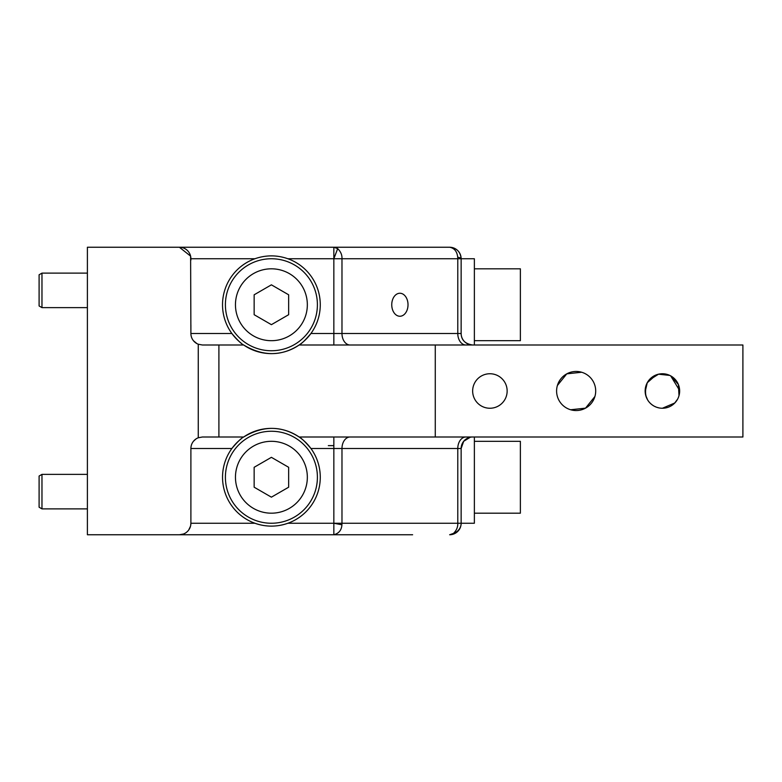 <?xml version="1.0" encoding="UTF-8"?>
<svg xmlns="http://www.w3.org/2000/svg" width="782" height="782" viewBox="0 0 782 782"><rect width="100%" height="100%" fill="white"/><g stroke="black" fill="none" stroke-linecap="round" stroke-linejoin="round"><path stroke-width="1.17" d="M288.646 467.294L271.403 457.333L254.15 467.294L254.15 487.206L271.403 497.166L288.646 487.206L288.646 467.294M288.626 336.289A35.933 35.933 0 0 0 302.937 287.522A35.933 35.933 0 0 0 254.17 273.211A35.933 35.933 0 0 0 239.859 321.979A35.933 35.933 0 0 0 288.626 336.289M288.646 294.794L271.403 284.834L254.15 294.794L254.15 314.706L271.403 324.667L288.646 314.706L288.646 294.794M474.371 268.812L520.372 268.812L520.372 340.688L474.371 340.688M474.371 441.312L520.372 441.312L520.372 513.188L474.371 513.188M288.626 508.789A35.933 35.933 0 0 0 302.937 460.021A35.933 35.933 0 0 0 254.17 445.711A35.933 35.933 0 0 0 239.859 494.478A35.933 35.933 0 0 0 288.626 508.789M39.1 305.967L39.1 274.785L41.974 273.123L41.974 307.629L39.1 305.967M39.1 282.898L39.1 297.854M39.1 507.215L39.1 476.033L41.974 474.371L41.974 508.877L39.1 507.215M39.1 484.146L39.1 499.102M648.904 380.257L658.522 374.197L669.822 375.428M671.191 376.162L678.405 384.588L679.001 395.672M677.544 399.26L677.535 399.27A17.253 17.253 0 0 1 654.133 406.141A17.253 17.253 0 0 1 647.261 382.73A17.253 17.253 0 0 1 670.673 375.859A17.253 17.253 0 0 1 677.535 399.27L674.465 403.326M557.39 385.497L566.774 373.845L581.652 372.242M594.907 396.503L585.523 408.155L570.645 409.758M649.93 379.084L647.261 382.73C643.566 393.473 645.864 401.274 654.133 406.141L656.469 407.197M659.089 407.93L656.528 407.217M648.346 401L647.877 400.306M647.623 399.895L645.717 395.369M645.17 391.723L647.252 382.75L656.108 374.94M655.834 375.047L656.469 374.803M660.78 373.825L659.138 374.06M657.193 374.558L656.45 374.813M293.455 345.116A46.001 46.001 0 0 0 311.774 282.693A46.001 46.001 0 0 0 249.35 264.384A46.001 46.001 0 0 0 231.032 326.808A46.001 46.001 0 0 0 293.455 345.116M465.916 344.999A11.495 8.133 90 0 1 457.783 333.503L461.145 333.503C461.302 340.043 465.134 343.875 472.651 344.999A11.495 11.495 0 0 1 461.145 333.503L461.145 258.754L474.371 258.754L474.371 344.999M474.371 437.001L474.371 523.246L341.978 523.246L341.978 448.497A11.495 8.133 -90 0 1 350.111 437.001M293.455 517.616A46.001 46.001 0 0 0 311.774 455.192A46.001 46.001 0 0 0 249.35 436.884A46.001 46.001 0 0 0 231.032 499.307A46.001 46.001 0 0 0 293.455 517.616M679.646 390.531L670.673 375.859L668.63 374.91M662.403 408.253L674.837 402.955M662.403 373.757L665.658 374.06M566.774 373.845A19.55 19.55 0 0 0 558.993 400.374A19.55 19.55 0 0 0 585.523 408.155A19.55 19.55 0 0 0 593.303 381.626A19.55 19.55 0 0 0 566.774 373.845M505.035 399.27A17.253 17.253 0 0 1 481.634 406.141A17.253 17.253 0 0 1 474.762 382.73A17.253 17.253 0 0 1 498.173 375.859A17.253 17.253 0 0 1 505.035 399.27M670.673 406.141L668.63 407.09M472.651 437.001A11.495 11.495 90 0 0 461.145 448.497L461.145 523.246A11.495 11.495 0 0 1 449.65 534.751L453.492 533.383C456.522 530.44 457.949 527.058 457.783 523.246L457.783 448.497L461.145 448.497L463.667 441.322M435.271 437.001L435.271 344.999L742.9 344.999L742.9 437.001L299.125 437.001C281.412 425.516 262.928 425.516 243.671 437.001A48.875 48.875 0 0 1 310.923 448.497C305.4 441.957 301.471 438.125 299.125 437.001M350.111 344.999A11.495 8.133 90 0 1 341.978 333.503L457.783 333.503L457.783 258.754L287.913 258.754A48.875 48.875 0 0 1 287.913 258.754A48.875 48.875 0 0 1 310.923 333.503A48.875 48.875 0 0 1 243.671 344.999C241.296 343.845 237.357 340.004 231.873 333.503A48.875 48.875 0 0 1 254.883 258.754A48.875 48.875 0 0 1 254.893 258.744L190.896 258.754L190.896 260.103M241.179 343.161A48.875 48.875 0 0 1 231.873 333.503L190.896 333.503L190.896 324.872M267.444 256.037A48.875 48.875 0 0 1 277.942 256.32M333.846 344.999L333.846 333.503L310.923 333.503C305.4 340.043 301.471 343.875 299.125 344.999C281.412 356.484 262.928 356.484 243.671 344.999L202.401 344.999L198.257 344.227A11.495 11.495 0 0 1 190.896 333.503L190.613 256.193M407.021 299.232A11.495 8.133 90 0 0 399.885 293.25A11.495 8.133 90 0 0 392.75 310.268A11.495 8.133 90 0 0 399.885 316.251A11.495 8.133 90 0 0 407.021 299.232M299.125 344.999L435.271 344.999M463.677 441.302L470.246 437.255M412.622 534.751L333.846 534.751C338.919 533.392 341.607 530.069 341.91 524.781L333.846 523.246L287.913 523.246A48.875 48.875 0 0 1 241.179 438.839M333.846 437.001L333.846 448.497L310.923 448.497A48.875 48.875 0 0 1 287.913 523.246C276.906 527.078 265.9 527.078 254.883 523.246L190.896 523.246L190.896 448.497L231.873 448.497C237.357 441.996 241.296 438.155 243.671 437.001L218.901 437.001L218.901 344.999M196.947 343.63L193.535 340.825M190.896 457.128L190.896 448.497A11.495 11.495 0 0 1 198.257 437.773L202.401 437.001L218.901 437.001M195.832 439.054L193.477 441.243M287.913 258.754C276.936 254.922 265.919 254.922 254.883 258.754M337.687 248.617L333.846 258.754L333.846 333.503L341.978 333.503L341.978 258.754C342.174 254.981 340.747 251.608 337.687 248.617L333.846 247.249L179.401 247.249A11.495 11.495 0 0 1 190.896 258.754M455.632 248.93A11.495 11.495 0 0 1 461.145 258.754L457.783 258.754L457.714 257.219C457.079 251.472 454.391 248.148 449.65 247.249L333.846 247.249L333.846 258.754M461.145 258.754C460.471 251.765 456.639 247.933 449.65 247.249A11.495 11.495 0 0 1 461.145 258.754A11.495 2.141 0 0 0 457.714 257.219M190.603 256.134L179.401 247.249L87.398 247.249L87.398 534.751L179.401 534.751L183.496 533.998M341.91 524.781L341.978 523.246L333.846 523.246L333.846 448.497L457.783 448.497A11.495 8.133 -90 0 1 465.916 437.001M333.846 523.246L333.846 534.751L179.401 534.751A11.495 11.495 0 0 0 190.896 523.246L190.613 525.797M190.534 526.13L188.706 530.01M412.622 247.249L415.154 247.249M453.492 533.383A11.495 10.753 0 0 0 461.145 523.246M198.257 437.773L198.257 344.227M328.323 445.623L333.846 445.623M87.398 307.629L41.974 307.629M87.398 273.123L41.974 273.123M87.398 508.877L41.974 508.877M87.398 474.371L41.974 474.371"/></g></svg>
